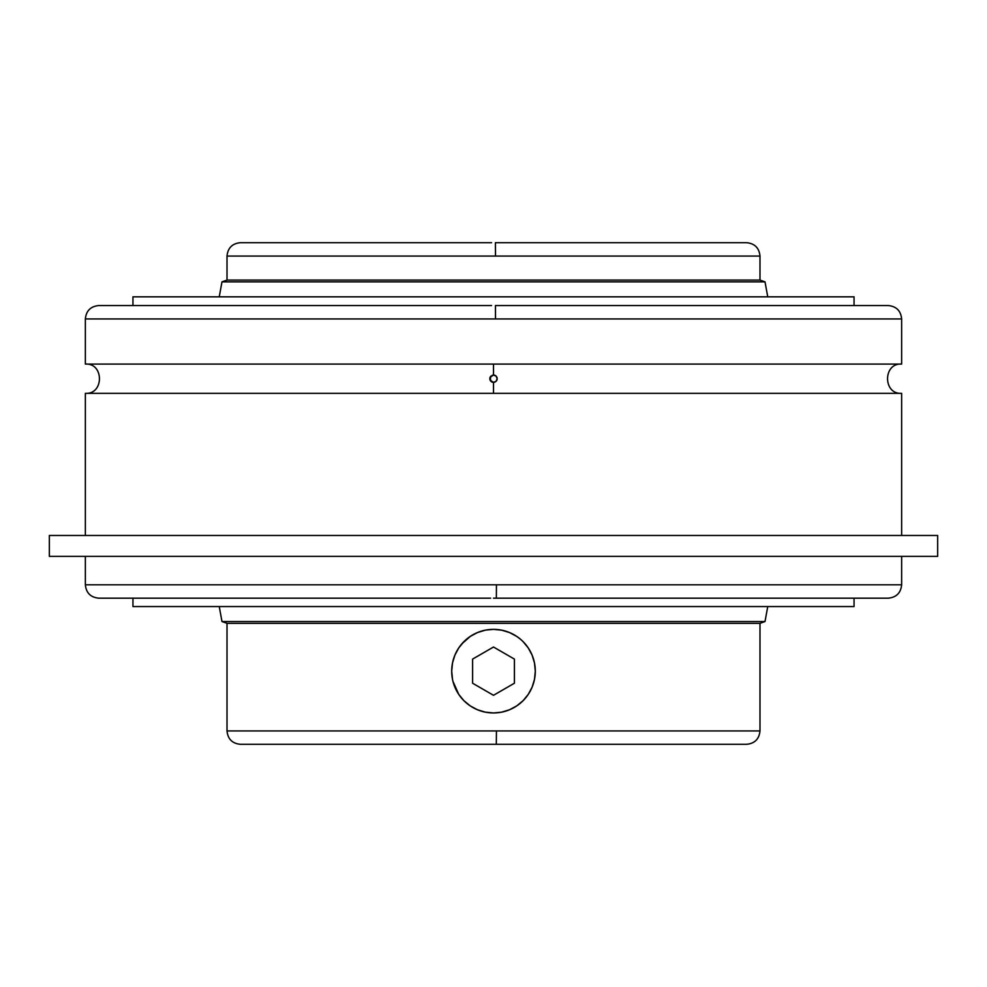 <?xml version="1.0" encoding="UTF-8"?>
<svg xmlns="http://www.w3.org/2000/svg" width="987" height="987" viewBox="0 0 987 987"><rect width="100%" height="100%" fill="white"/><g stroke="black" fill="none" stroke-linecap="round" stroke-linejoin="round"><path stroke-width="1.48" d="M227.01 256.065L227.01 280.074L221.989 281.863L219.25 296.84L221.989 281.863L765.011 281.863L767.75 296.84L765.011 281.863L759.99 280.074L227.01 280.074L221.989 281.863L765.011 281.863L759.99 280.074L759.99 256.065L495.499 256.065L495.4 242.691L746.616 242.691L495.4 242.691L495.499 256.065L227.01 256.065L227.01 280.074L759.99 280.074L759.99 256.065L227.01 256.065C227.824 247.959 232.278 243.493 240.384 242.691L491.6 242.691M759.99 730.935C759.176 739.041 754.722 743.507 746.616 744.309L496.301 744.309L496.449 730.935L759.99 730.935L759.99 623.328L765.011 621.539L767.75 606.561L765.011 621.539L221.989 621.539L219.25 606.561L221.989 621.539L227.01 623.328L759.99 623.328L765.011 621.539L221.989 621.539L227.01 623.328L227.01 730.935L759.99 730.935L759.99 623.328L227.01 623.328L227.01 730.935L496.449 730.935L496.301 744.309L240.396 744.309L490.699 744.309M490.909 376.121L490.12 377.305L493.5 375.048L493.5 364.08L85.363 364.08L85.363 318.937L901.637 318.937L901.637 364.08L493.5 364.08L901.637 364.08L901.637 318.937L495.499 318.937L495.437 305.551L888.263 305.551L495.437 305.551L495.499 318.937L85.363 318.937L85.363 364.08L493.5 364.08L493.5 375.048L496.091 376.121L497.152 378.712L496.091 381.29L493.5 382.364L493.5 393.344L901.637 393.344L85.363 393.344L85.363 535.472L85.363 393.344L493.5 393.344L493.5 382.364L490.12 380.118L490.909 376.121A3.652 3.652 0 0 0 493.5 382.364L492.106 382.092M888.263 598.171L496.362 598.171L496.449 584.797L901.637 584.797L901.637 556.372L901.637 584.797C900.835 592.903 896.369 597.369 888.263 598.171M513.363 634.382L516.719 636.405L509.502 632.544L501.655 630.162L493.5 629.361L485.727 630.088M461.854 643.845L470.281 636.405L463.939 641.599L458.745 647.941L454.884 655.158L452.502 663.005L451.701 671.16L452.502 679.315L451.701 671.123M456.019 652.654L458.733 647.953M453.156 660.217L454.896 655.134M452.12 665.201L452.502 662.993M452.947 681.314L458.745 694.379L463.939 700.721L470.281 705.915L477.498 709.776L485.345 712.158L493.5 712.959L501.273 712.232M457.906 693.096L454.871 687.137M462.064 698.71L458.733 694.379M466.592 703.151L463.939 700.721M473.637 707.938L470.281 705.915M489.564 712.774L485.283 712.145M523.061 700.721L516.719 705.915L523.061 700.721L528.255 694.379L532.116 687.162L534.498 679.315L535.299 671.16L534.498 663.005L535.299 671.197M525.146 698.475L523.085 700.696M530.981 689.666L528.267 694.367M533.844 682.103L532.116 687.162M534.88 677.119L534.498 679.34M529.094 649.249L532.116 655.146M524.936 643.61L528.255 647.928M520.408 639.169L516.719 636.405M497.436 629.546L501.717 630.175M132.949 296.84L132.949 305.551L132.949 296.84L854.051 296.84L132.949 296.84M854.051 305.551L854.051 296.84L854.051 305.551M132.949 598.171L132.949 606.561L854.051 606.561L854.051 598.171L854.051 606.561L132.949 606.561L132.949 598.171M886.511 598.171L493.5 598.171L496.362 598.171L496.449 584.797L85.363 584.797L85.363 556.372L85.363 584.797L901.637 584.797M901.637 535.472L901.637 393.344L901.637 535.472M49.35 535.472L49.35 556.372L937.65 556.372L937.65 535.472L49.35 535.472L937.65 535.472L937.65 556.372L49.35 556.372L49.35 535.472M490.12 380.106L490.909 381.303L490.12 377.305M496.091 381.29L494.906 382.092L496.091 381.29A3.652 3.652 0 0 0 493.5 375.048L494.894 375.331M497.152 378.737L496.88 380.106M496.88 377.305L497.152 378.712M494.906 382.092L493.5 382.364M492.094 375.331L493.5 375.048M85.363 584.797C86.165 592.903 90.631 597.369 98.737 598.171L490.638 598.171M491.563 305.551L98.737 305.551C90.631 306.365 86.165 310.819 85.363 318.937M501.655 712.158L509.502 709.776L516.719 705.915M534.498 663.005L532.116 655.158L528.255 647.941L523.061 641.599M485.345 630.162L477.498 632.544L470.281 636.405M493.401 712.959L493.5 712.959A41.799 41.799 0 0 1 451.701 671.16A41.799 41.799 0 0 1 493.5 629.361L493.401 629.361M493.599 629.361L493.5 629.361A41.799 41.799 0 0 1 535.299 671.16A41.799 41.799 0 0 1 493.5 712.959L493.599 712.959M227.01 730.935C227.824 739.041 232.278 743.507 240.384 744.309L745.53 744.309M514.4 683.226L514.4 659.094L493.5 647.028L472.6 659.094L472.6 683.226L493.5 695.292L514.4 683.226M759.99 256.065C759.176 247.959 754.722 243.493 746.616 242.691M901.637 318.937C900.835 310.819 896.369 306.365 888.263 305.551M901.637 393.344C882.884 394.59 882.884 362.821 901.637 364.08M85.363 364.08C104.116 362.821 104.116 394.59 85.363 393.344"/></g></svg>
